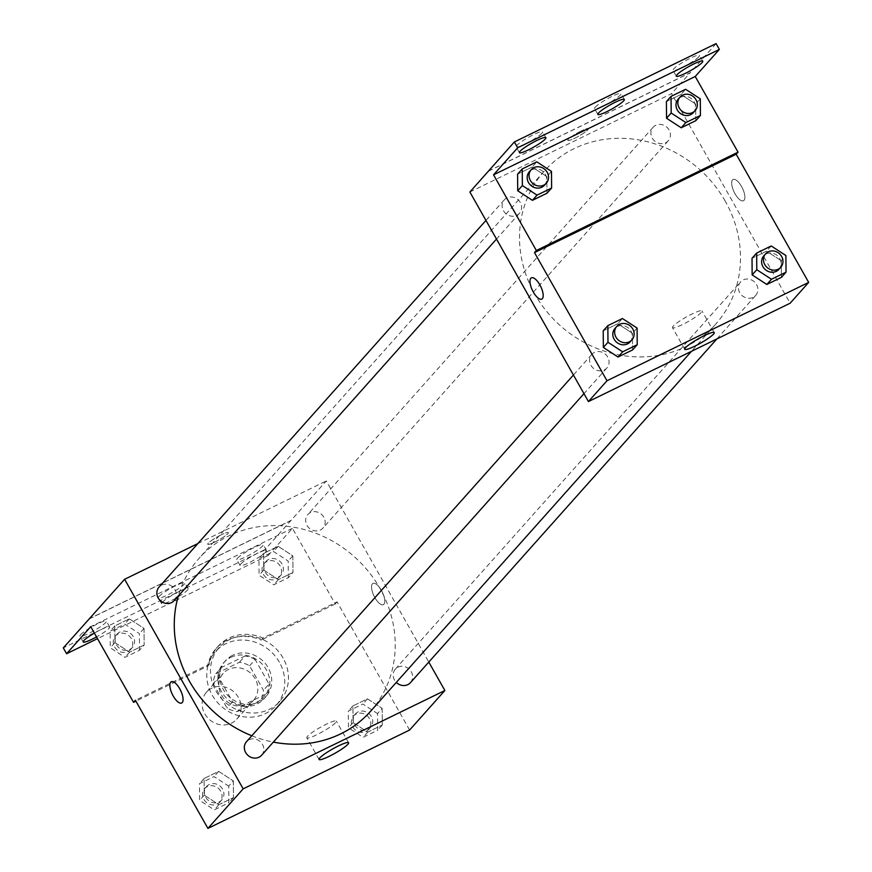 <?xml version="1.0" encoding="UTF-8"?>
<svg xmlns="http://www.w3.org/2000/svg" width="872" height="872" viewBox="0 0 872 872"><rect width="100%" height="100%" fill="white"/><g stroke="black" fill="none" stroke-linecap="round" stroke-linejoin="round"><path stroke-width="0.65" stroke-dasharray="4.36 3.27" d="M238.438 697.491A20.274 18.465 41.7 0 0 206.49 692.183A20.274 18.465 41.7 0 0 209.335 719.465A20.274 18.465 41.7 0 0 236.759 719.171A20.274 18.465 41.7 0 0 238.438 697.491M255.147 678.743A20.274 18.465 41.7 0 0 223.199 673.446A20.274 18.465 41.7 0 0 226.044 700.728A20.274 18.465 41.7 0 0 253.469 700.434A20.274 18.465 41.7 0 0 255.147 678.743M260.826 700.107L237.249 711.607A26.171 23.838 41.7 0 1 227.058 708.075L213.193 683.572A26.171 23.838 41.7 0 1 215.842 673.773L239.419 662.273A26.171 23.838 41.7 0 1 249.61 665.816L263.475 690.319A26.171 23.838 41.7 0 1 260.826 700.107L266.396 693.861L242.819 705.361L237.249 711.607M215.842 673.773L221.412 667.527L244.988 656.027L239.419 662.273M249.61 665.816L255.18 659.57L269.045 684.073L263.475 690.319M255.18 659.57A26.171 23.838 41.7 0 0 244.988 656.027M221.412 667.527A26.171 23.838 41.7 0 0 218.763 677.326L213.193 683.572M242.819 705.361A26.171 23.838 41.7 0 1 232.628 701.829L218.763 677.326M266.396 693.861A26.171 23.838 41.7 0 0 269.045 684.073M230.731 657.412A27.032 24.623 -138.3 0 1 263.617 665.805A27.032 24.623 -138.3 0 1 264.085 698.69A27.032 24.623 -138.3 0 1 227.516 699.082A27.032 24.623 -138.3 0 1 223.723 662.709A27.032 24.623 -138.3 0 1 230.731 657.412M232.584 655.33A27.032 24.623 41.7 0 0 225.576 660.627A27.032 24.623 41.7 0 0 229.369 696.99A27.032 24.623 41.7 0 0 265.938 696.608A27.032 24.623 41.7 0 0 268.173 667.69A27.032 24.623 41.7 0 0 232.584 655.33M232.628 701.829L227.058 708.075M279.378 662.219A40.548 36.94 41.7 0 0 215.493 651.624A40.548 36.94 41.7 0 0 221.183 706.189A40.548 36.94 41.7 0 0 276.032 705.601A40.548 36.94 41.7 0 0 279.378 662.219M283.084 658.055A40.548 36.94 41.7 0 0 219.199 647.46A40.548 36.94 41.7 0 0 224.889 702.025A40.548 36.94 41.7 0 0 279.738 701.437A40.548 36.94 41.7 0 0 283.084 658.055M409.6 730.049L337.093 601.898L263.006 638.021A42.172 38.412 -138.3 0 0 217.989 646.381A42.172 38.412 -138.3 0 0 209.487 664.115L135.4 700.249M382.165 708.38L382.296 725.024L367.744 732.12L353.051 722.572L352.92 705.928L367.483 698.832L382.165 708.38L382.296 725.024L367.744 732.12L353.051 722.572L352.92 705.928L367.483 698.832L382.165 708.38L377.532 713.579L377.663 730.224L363.101 737.32L348.418 727.771L348.288 711.127L362.839 704.031L377.532 713.579M233.358 780.931L233.489 797.575L218.937 804.682L204.244 795.133L204.113 778.478L218.676 771.382L233.358 780.931L233.489 797.575L218.937 804.682L204.244 795.133L204.113 778.478L218.676 771.382L233.358 780.931L228.715 786.141L228.856 802.785L214.294 809.881L199.612 800.333L199.481 783.688L214.032 776.592L228.715 786.141M372.399 583.859A11.827 4.578 -116 0 0 374.47 596.873A11.827 4.578 -116 0 0 383.353 604.678A11.827 4.578 -116 0 0 382.274 592.044A11.827 4.578 -116 0 0 372.976 583.412A11.827 4.578 -116 0 0 372.399 583.859A11.827 4.578 64 0 1 372.976 583.412A11.827 4.578 64 0 1 382.274 592.044A11.827 4.578 64 0 1 383.342 604.678A11.827 4.578 64 0 1 374.47 596.884A11.827 4.578 64 0 1 372.399 583.859M337.093 601.898L335.24 603.98L292.425 528.312L268.293 555.377L265.001 549.556L326.313 480.941L428.795 662.077M410.45 682.656A10.137 9.232 41.7 0 0 411.29 671.811A10.137 9.232 41.7 0 0 395.31 669.162A10.137 9.232 41.7 0 0 396.313 682.405M323.817 517.205A10.137 9.232 41.7 0 0 307.838 514.556A10.137 9.232 41.7 0 0 309.266 528.203A10.137 9.232 41.7 0 0 322.978 528.051A10.137 9.232 41.7 0 0 323.817 517.205M197.857 543.572L326.313 480.941M174.171 600.612A10.137 9.232 41.7 0 0 175.01 589.766A10.137 9.232 41.7 0 0 159.031 587.118M261.644 755.217A10.137 9.232 41.7 0 0 262.472 744.372A10.137 9.232 41.7 0 0 246.504 741.723M251.812 735.772A114.897 104.662 41.7 0 0 273.328 742.105M370.502 711.356A114.897 104.662 41.7 0 0 379.985 588.447A114.897 104.662 41.7 0 0 198.98 558.429A114.897 104.662 41.7 0 0 178.302 595.979M221.281 534.798A11.827 1.711 150.5 0 0 207.743 544.259A11.827 1.711 150.5 0 0 218.872 539.921A11.827 1.711 150.5 0 0 228.333 532.618A11.827 1.711 150.5 0 0 221.281 534.798A11.827 1.711 -29.5 0 1 228.333 532.618A11.827 1.711 -29.5 0 1 218.883 539.932A11.827 1.711 -29.5 0 1 207.743 544.27A11.827 1.711 -29.5 0 1 221.292 534.798M89.347 618.848L291.041 520.497M307.511 736.317A16.95 2.442 150.5 0 0 306.802 737.81A16.95 2.442 150.5 0 0 322.771 731.597A16.95 2.442 150.5 0 0 336.32 721.122A16.95 2.442 150.5 0 0 323.327 725.711A16.95 2.442 150.5 0 0 307.511 736.317M181.649 703.017L181.659 703.017A11.827 4.578 -116 0 0 182.237 702.57A11.827 4.578 -116 0 0 180.166 689.556A11.827 4.578 -116 0 0 171.294 681.751L171.294 681.751M290.986 520.41L89.533 618.63M263.006 638.021L261.153 640.103A42.172 38.412 41.7 0 0 216.136 648.463A42.172 38.412 41.7 0 0 207.634 666.197L135.923 701.164M335.24 603.98L261.153 640.103M265.001 549.556L63.307 647.896M268.293 555.377L97.511 638.653M237.413 558.298A15.206 2.191 -29.5 0 1 251.594 548.793A15.206 2.191 -29.5 0 1 263.246 544.662A15.206 2.191 -29.5 0 1 251.092 554.069A15.206 2.191 -29.5 0 1 236.781 559.639A15.206 2.191 -29.5 0 1 237.413 558.298M80.529 634.794A15.206 2.191 -29.5 0 1 94.721 625.279A15.206 2.191 -29.5 0 1 106.373 621.158A15.206 2.191 -29.5 0 1 94.22 630.554A15.206 2.191 -29.5 0 1 79.908 636.135A15.206 2.191 -29.5 0 1 80.529 634.794M158.966 596.546A15.206 2.191 -29.5 0 1 173.157 587.03A15.206 2.191 -29.5 0 1 184.81 582.91A15.206 2.191 -29.5 0 1 172.656 592.306A15.206 2.191 -29.5 0 1 158.344 597.887A15.206 2.191 -29.5 0 1 158.966 596.546M209.487 664.115L207.634 666.197M144.163 645.051L129.612 652.158L114.919 642.61L114.788 625.954L129.339 618.858L144.033 628.407L144.163 645.051L129.612 652.158L114.919 642.61L114.788 625.954L129.339 618.858L144.033 628.407L144.163 645.051L139.52 650.261L124.969 657.357L110.275 647.809L110.145 631.164L124.707 624.069L139.389 633.617L139.52 650.261M292.97 572.501L278.419 579.597L263.726 570.048L263.595 553.404L278.157 546.308L292.839 555.856L292.97 572.501L278.419 579.597L263.726 570.048L263.595 553.404L278.157 546.308L292.839 555.856L292.97 572.501L288.327 577.7L273.775 584.796L259.082 575.248L258.951 558.603L273.514 551.507L288.196 561.056L288.327 577.7M292.425 528.312L90.732 626.652M240.705 564.119A15.206 2.191 -29.5 0 1 254.886 554.614A15.206 2.191 -29.5 0 1 266.549 550.483A15.206 2.191 -29.5 0 1 254.384 559.889A15.206 2.191 -29.5 0 1 240.073 565.459A15.206 2.191 -29.5 0 1 240.705 564.119M94.383 633.116A15.206 2.191 -29.5 0 1 109.665 626.979A15.206 2.191 -29.5 0 1 96.541 636.92M162.268 602.367A15.206 2.191 -29.5 0 1 176.449 592.851A15.206 2.191 -29.5 0 1 188.101 588.731A15.206 2.191 -29.5 0 1 175.948 598.127A15.206 2.191 -29.5 0 1 161.636 603.707A15.206 2.191 -29.5 0 1 162.268 602.367M725.253 201.17A114.897 104.662 41.7 0 0 544.237 171.152A114.897 104.662 41.7 0 0 560.358 325.736A114.897 104.662 41.7 0 0 715.77 324.079A114.897 104.662 41.7 0 0 725.253 201.17M756.547 284.545A10.137 9.232 -138.3 0 1 755.708 295.39A10.137 9.232 -138.3 0 1 739.739 292.741A10.137 9.232 -138.3 0 1 740.579 281.896A10.137 9.232 -138.3 0 1 756.547 284.545M520.268 202.489A10.137 9.232 41.7 0 0 504.299 199.841A10.137 9.232 41.7 0 0 505.716 213.487A10.137 9.232 41.7 0 0 519.429 213.335A10.137 9.232 41.7 0 0 520.268 202.489M669.075 129.939A10.137 9.232 41.7 0 0 653.106 127.29A10.137 9.232 41.7 0 0 654.523 140.926A10.137 9.232 41.7 0 0 668.246 140.784A10.137 9.232 41.7 0 0 669.075 129.939M607.74 357.095A10.137 9.232 41.7 0 0 591.772 354.446A10.137 9.232 41.7 0 0 593.189 368.093A10.137 9.232 41.7 0 0 606.901 367.94A10.137 9.232 41.7 0 0 607.74 357.095M469.877 192.014L671.571 93.664L790.13 303.216M581.395 130.865A11.827 1.711 150.5 0 0 567.857 140.338A11.827 1.711 150.5 0 0 578.986 135.999A11.827 1.711 150.5 0 0 588.447 128.685A11.827 1.711 150.5 0 0 581.395 130.865A11.827 1.711 -29.5 0 1 588.447 128.685A11.827 1.711 -29.5 0 1 578.997 135.999A11.827 1.711 -29.5 0 1 567.857 140.338A11.827 1.711 -29.5 0 1 581.406 130.865M488.44 171.185L690.134 72.845L671.571 93.664M732.513 179.926A11.827 4.578 -116 0 0 734.584 192.941A11.827 4.578 -116 0 0 743.467 200.745A11.827 4.578 -116 0 0 742.388 188.112A11.827 4.578 -116 0 0 733.09 179.479A11.827 4.578 -116 0 0 732.513 179.926A11.827 4.578 64 0 1 733.09 179.479A11.827 4.578 64 0 1 742.388 188.112A11.827 4.578 64 0 1 743.456 200.745A11.827 4.578 64 0 1 734.584 192.952A11.827 4.578 64 0 1 732.513 179.926M716.076 43.6L690.134 72.845M617.768 323.73L603.217 330.826L617.768 323.73L632.462 333.278L617.768 323.73L622.412 318.52M632.592 349.923L632.462 333.278L632.592 349.923M781.268 260.717L766.575 251.169L752.024 258.265L766.575 251.169L781.268 260.717L781.399 277.361L781.268 260.717L785.901 255.518M541.763 299.096L541.774 299.085A11.827 4.578 -116 0 0 542.351 298.649A11.827 4.578 -116 0 0 540.28 285.624A11.827 4.578 -116 0 0 531.408 277.83L531.397 277.83M673.195 326.139A16.95 2.442 150.5 0 0 672.486 327.632A16.95 2.442 150.5 0 0 688.444 321.419A16.95 2.442 150.5 0 0 701.993 310.944A16.95 2.442 150.5 0 0 689 315.533A16.95 2.442 150.5 0 0 673.195 326.139M595.194 107.245A15.206 2.191 -29.5 0 1 609.375 97.74A15.206 2.191 -29.5 0 1 621.038 93.609A15.206 2.191 -29.5 0 1 608.874 103.016A15.206 2.191 -29.5 0 1 594.562 108.586A15.206 2.191 -29.5 0 1 595.194 107.245M541.97 133.198A15.206 2.191 -29.5 0 1 527.778 142.714A15.206 2.191 -29.5 0 1 516.126 146.834A15.206 2.191 -29.5 0 1 528.279 137.438A15.206 2.191 -29.5 0 1 542.591 131.857A15.206 2.191 -29.5 0 1 541.97 133.198M698.843 56.713A15.206 2.191 -29.5 0 1 684.651 66.218A15.206 2.191 -29.5 0 1 672.999 70.349A15.206 2.191 -29.5 0 1 685.152 60.942A15.206 2.191 -29.5 0 1 699.475 55.372A15.206 2.191 -29.5 0 1 698.843 56.713M488.385 171.097L690.079 72.747M680.956 94.481L666.404 101.577L680.956 94.481L695.649 104.03L680.956 94.481L685.599 89.282M695.78 120.674L695.649 104.03L695.78 120.674M532.149 167.043L517.597 174.138L532.149 167.043L546.842 176.591L532.149 167.043L536.792 161.832M546.973 193.235L546.842 176.591L546.973 193.235M778.914 269.361A10.137 9.232 41.7 0 0 779.753 258.515A10.137 9.232 41.7 0 0 763.785 255.867M771.219 245.969L766.575 251.169M630.107 341.911A10.137 9.232 41.7 0 0 630.947 331.077A10.137 9.232 41.7 0 0 614.978 328.428M637.094 328.068L632.462 333.278M693.305 112.673A10.137 9.232 41.7 0 0 694.134 101.828A10.137 9.232 41.7 0 0 678.165 99.179M700.292 98.83L695.649 104.03M544.488 185.224A10.137 9.232 41.7 0 0 545.327 174.389A10.137 9.232 41.7 0 0 529.359 171.74M551.486 171.381L546.842 176.591M371.374 716.577A10.137 9.232 41.7 0 0 355.405 713.928A10.137 9.232 41.7 0 0 356.822 727.575A10.137 9.232 41.7 0 0 370.535 727.422A10.137 9.232 41.7 0 0 371.374 716.577M353.051 722.572L348.418 727.771M352.92 705.928L348.288 711.127M367.483 698.832L362.839 704.031M382.296 725.024L377.663 730.224M367.744 732.12L363.101 737.32M369.521 718.659A10.137 9.232 41.7 0 0 353.552 716.01A10.137 9.232 41.7 0 0 354.969 729.657A10.137 9.232 41.7 0 0 368.682 729.504A10.137 9.232 41.7 0 0 369.521 718.659M222.567 789.138A10.137 9.232 41.7 0 0 206.599 786.49A10.137 9.232 41.7 0 0 208.016 800.125A10.137 9.232 41.7 0 0 221.728 799.984A10.137 9.232 41.7 0 0 222.567 789.138M204.244 795.133L199.612 800.333M204.113 778.478L199.481 783.688M218.676 771.382L214.032 776.592M233.489 797.575L228.856 802.785M218.937 804.682L214.294 809.881M220.714 791.22A10.137 9.232 41.7 0 0 204.735 788.571A10.137 9.232 41.7 0 0 206.163 802.207A10.137 9.232 41.7 0 0 219.875 802.066A10.137 9.232 41.7 0 0 220.714 791.22M282.048 564.053A10.137 9.232 41.7 0 0 266.08 561.404A10.137 9.232 41.7 0 0 267.497 575.051A10.137 9.232 41.7 0 0 281.209 574.899A10.137 9.232 41.7 0 0 282.048 564.053M263.726 570.048L259.082 575.248M263.595 553.404L258.951 558.603M278.157 546.308L273.514 551.507M292.839 555.856L288.196 561.056M278.419 579.597L273.775 584.796M280.195 566.135A10.137 9.232 41.7 0 0 264.216 563.486A10.137 9.232 41.7 0 0 265.644 577.133A10.137 9.232 41.7 0 0 279.356 576.981A10.137 9.232 41.7 0 0 280.195 566.135M133.242 636.615A10.137 9.232 41.7 0 0 117.273 633.966A10.137 9.232 41.7 0 0 118.69 647.602A10.137 9.232 41.7 0 0 132.402 647.46A10.137 9.232 41.7 0 0 133.242 636.615M114.919 642.61L110.275 647.809M114.788 625.954L110.145 631.164M129.339 618.858L124.707 624.069M144.033 628.407L139.389 633.617M129.612 652.158L124.969 657.357M131.389 638.696A10.137 9.232 41.7 0 0 115.409 636.048A10.137 9.232 41.7 0 0 116.837 649.684A10.137 9.232 41.7 0 0 130.549 649.542A10.137 9.232 41.7 0 0 131.389 638.696M236.759 719.171L253.469 700.434M206.49 692.183L223.199 673.446M225.576 660.627L223.723 662.709M265.938 696.608L264.085 698.69M219.199 647.46L215.493 651.624M279.738 701.437L276.032 705.601M348.571 742.77L336.32 721.122M319.054 759.468L306.802 737.81M217.989 646.381L216.136 648.463M188.101 588.731L184.81 582.91M161.636 603.707L158.344 597.887M109.665 626.979L106.373 621.158M83.2 641.956L79.908 636.135M266.549 550.483L263.246 544.662M240.073 565.459L236.781 559.639M544.237 171.152L198.98 558.429M715.77 324.079L691.485 351.318M716.893 338.935L755.708 295.39M395.31 669.162L740.579 281.896M504.299 199.841L485.955 220.42M519.429 213.335L496.495 239.059M653.106 127.29L307.838 514.556M668.246 140.784L322.978 528.051M591.772 354.446L573.427 375.025M606.901 367.94L583.968 393.664M714.244 332.592L701.993 310.944M684.738 349.291L672.486 327.632M702.767 61.193L699.475 55.372M676.291 76.169L672.999 70.349M545.894 137.678L542.591 131.857M519.418 152.655L516.126 146.834M624.33 99.43L621.038 93.609M597.854 114.406L594.562 108.586M355.405 713.928L353.552 716.01M370.535 727.422L368.682 729.504M206.599 786.49L204.735 788.571M221.728 799.984L219.875 802.066M266.08 561.404L264.216 563.486M281.209 574.899L279.356 576.981M117.273 633.966L115.409 636.048M132.402 647.46L130.549 649.542"/><path stroke-width="1.31" d="M428.795 662.077L444.873 690.493L409.6 730.049L207.907 828.4L135.4 700.249L133.547 702.331L90.732 626.652L66.599 653.728L63.307 647.896L124.609 579.281L197.857 543.572M396.313 682.405A10.137 9.232 41.7 0 0 410.45 682.656L716.893 338.935M444.873 690.493L243.168 788.844L124.609 579.281M485.955 220.42L159.031 587.118A10.137 9.232 41.7 0 0 160.459 600.754A10.137 9.232 41.7 0 0 174.171 600.612L496.495 239.059M573.427 375.025L246.504 741.723A10.137 9.232 41.7 0 0 247.931 755.359A10.137 9.232 41.7 0 0 261.644 755.217L583.968 393.664M178.302 595.979A114.897 104.662 41.7 0 0 189.496 681.326A114.897 104.662 41.7 0 0 251.812 735.772M273.328 742.105A114.897 104.662 41.7 0 0 370.502 711.356L691.485 351.318M319.762 757.975A16.95 2.442 -29.5 0 1 335.567 747.369A16.95 2.442 -29.5 0 1 348.571 742.77A16.95 2.442 -29.5 0 1 335.022 753.245A16.95 2.442 -29.5 0 1 319.054 759.468A16.95 2.442 -29.5 0 1 319.762 757.975M243.168 788.844L207.907 828.4M182.226 702.581A11.827 4.578 64 0 1 181.649 703.017A11.827 4.578 64 0 1 172.362 694.395A11.827 4.578 64 0 1 171.283 681.762A11.827 4.578 64 0 1 180.155 689.556A11.827 4.578 64 0 1 182.226 702.581M171.294 681.751A11.827 4.578 -116 0 0 172.362 694.395A11.827 4.578 -116 0 0 181.659 703.017M97.511 638.653L66.599 653.728M135.923 701.164L133.547 702.331M96.541 636.92A15.206 2.191 -29.5 0 1 83.2 641.956A15.206 2.191 -29.5 0 1 83.821 640.615A15.206 2.191 -29.5 0 1 94.383 633.116M790.13 303.216L588.437 401.567L469.877 192.014L514.371 141.951L716.076 43.6L719.367 49.421L695.235 76.485L738.05 152.164L736.186 154.246L808.693 282.397L790.13 303.216M603.348 347.47L618.03 357.019L632.592 349.923L618.03 357.019L603.348 347.47L603.217 330.826L603.348 347.47L607.98 342.271L607.849 325.627L622.412 318.52L637.094 328.068L637.225 344.723L622.673 351.819L607.98 342.271M766.837 284.468L781.399 277.361L766.837 284.468L752.154 274.92L766.837 284.468L771.48 279.258L756.787 269.71L756.656 253.065L771.219 245.969L785.901 255.518L786.032 272.162L771.48 279.258M752.024 258.265L752.154 274.92L752.024 258.265L756.656 253.065M808.693 282.397L606.999 380.748L534.492 252.586L736.186 154.246M685.447 347.797A16.95 2.442 -29.5 0 1 701.252 337.192A16.95 2.442 -29.5 0 1 714.244 332.592A16.95 2.442 -29.5 0 1 700.696 343.067A16.95 2.442 -29.5 0 1 684.738 349.291A16.95 2.442 -29.5 0 1 685.447 347.797M606.999 380.748L588.437 401.567M542.34 298.649A11.827 4.578 64 0 1 541.763 299.096A11.827 4.578 64 0 1 532.476 290.463A11.827 4.578 64 0 1 531.397 277.83A11.827 4.578 64 0 1 540.269 285.624A11.827 4.578 64 0 1 542.34 298.649M534.492 252.586L536.345 250.504L493.541 174.836L517.663 147.771L514.371 141.951M531.408 277.83A11.827 4.578 -116 0 0 532.476 290.463A11.827 4.578 -116 0 0 541.774 299.085M517.663 147.771L719.367 49.421M536.345 250.504L738.05 152.164M681.228 127.781L695.78 120.674L681.228 127.781L666.535 118.232L681.228 127.781L685.861 122.571L671.178 113.022L671.048 96.378L685.599 89.282L700.292 98.83L700.423 115.475L685.861 122.571M666.404 101.577L666.535 118.232L666.404 101.577L671.048 96.378M532.421 200.331L546.973 193.235L532.421 200.331L517.728 190.783L532.421 200.331L537.054 195.132L522.372 185.583L522.241 168.939L536.792 161.832L551.486 171.381L551.616 188.036L537.054 195.132M517.597 174.138L517.728 190.783L517.597 174.138L522.241 168.939M493.541 174.836L695.235 76.485M598.486 113.066A15.206 2.191 -29.5 0 1 612.667 103.561A15.206 2.191 -29.5 0 1 624.33 99.43A15.206 2.191 -29.5 0 1 612.177 108.837A15.206 2.191 -29.5 0 1 597.854 114.406A15.206 2.191 -29.5 0 1 598.486 113.066M545.262 139.019A15.206 2.191 -29.5 0 1 531.07 148.534A15.206 2.191 -29.5 0 1 519.418 152.655A15.206 2.191 -29.5 0 1 531.571 143.259A15.206 2.191 -29.5 0 1 545.894 137.678A15.206 2.191 -29.5 0 1 545.262 139.019M702.134 62.533A15.206 2.191 -29.5 0 1 687.954 72.038A15.206 2.191 -29.5 0 1 676.291 76.169A15.206 2.191 -29.5 0 1 688.444 66.763A15.206 2.191 -29.5 0 1 702.767 61.193A15.206 2.191 -29.5 0 1 702.134 62.533M765.638 253.785L763.785 255.867A10.137 9.232 41.7 0 0 765.202 269.502A10.137 9.232 41.7 0 0 778.914 269.361L780.767 267.279A10.137 9.232 41.7 0 0 781.606 256.433A10.137 9.232 41.7 0 0 765.638 253.785A10.137 9.232 41.7 0 0 767.055 267.421A10.137 9.232 41.7 0 0 780.767 267.279M756.787 269.71L752.154 274.92M786.032 272.162L781.399 277.361M616.831 326.346L614.978 328.428A10.137 9.232 41.7 0 0 616.395 342.064A10.137 9.232 41.7 0 0 630.107 341.911L631.96 339.829A10.137 9.232 41.7 0 0 632.799 328.995A10.137 9.232 41.7 0 0 616.831 326.346A10.137 9.232 41.7 0 0 618.248 339.982A10.137 9.232 41.7 0 0 631.96 339.829M607.849 325.627L603.217 330.826M637.225 344.723L632.592 349.923M622.673 351.819L618.03 357.019M680.018 97.097L678.165 99.179A10.137 9.232 41.7 0 0 679.582 112.815A10.137 9.232 41.7 0 0 693.305 112.673L695.158 110.591A10.137 9.232 41.7 0 0 695.998 99.746A10.137 9.232 41.7 0 0 680.018 97.097A10.137 9.232 41.7 0 0 681.446 110.733A10.137 9.232 41.7 0 0 695.158 110.591M671.178 113.022L666.535 118.232M700.423 115.475L695.78 120.674M531.212 169.659L529.359 171.74A10.137 9.232 41.7 0 0 530.776 185.376A10.137 9.232 41.7 0 0 544.488 185.224L546.352 183.142A10.137 9.232 41.7 0 0 547.191 172.307A10.137 9.232 41.7 0 0 531.212 169.659A10.137 9.232 41.7 0 0 532.639 183.294A10.137 9.232 41.7 0 0 546.352 183.142M522.372 185.583L517.728 190.783M551.616 188.036L546.973 193.235"/></g></svg>
